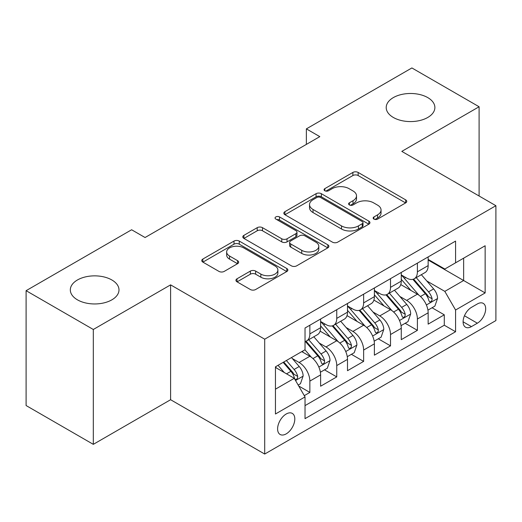 <?xml version="1.0" encoding="UTF-8"?>
<svg xmlns="http://www.w3.org/2000/svg" width="522" height="522" viewBox="0 0 522 522"><rect width="100%" height="100%" fill="white"/><g stroke="black" fill="none" stroke-linecap="round" stroke-linejoin="round"><path stroke-width="0.78" d="M373.922 219.096A2.61 1.507 0 0 0 377.615 219.096L405.653 202.908A3.732 2.153 0 0 0 406.749 201.388A3.732 2.153 0 0 0 405.653 199.861L358.157 172.443A3.732 2.153 0 0 0 352.879 172.443L324.841 188.625A2.61 1.507 0 0 0 324.071 189.695A2.61 1.507 0 0 0 324.841 190.758A2.61 1.507 0 0 0 328.534 190.758L332.162 188.664A11.941 6.897 0 0 1 349.048 188.664L353.009 190.948A11.941 6.897 0 0 1 356.506 195.828A11.941 6.897 0 0 1 353.009 200.702L349.381 202.797A2.61 1.507 0 0 0 348.618 203.861A2.61 1.507 0 0 0 349.381 204.931A2.61 1.507 0 0 0 353.074 204.931L356.702 202.836A11.941 6.897 0 0 1 373.589 202.836L377.55 205.12A11.941 6.897 0 0 1 381.047 209.994A11.941 6.897 0 0 1 377.55 214.868L373.922 216.963A2.61 1.507 0 0 0 373.158 218.033A2.61 1.507 0 0 0 373.922 219.096L373.922 216.963M111.858 279.975A24.332 14.048 0 0 0 85.34 276.928A24.332 14.048 0 0 0 70.32 289.906A24.332 14.048 0 0 0 77.452 299.843A24.332 14.048 0 0 0 103.969 302.884A24.332 14.048 0 0 0 118.99 289.906A24.332 14.048 0 0 0 111.858 279.975M427.746 97.594A24.332 14.048 0 0 0 401.229 94.554A24.332 14.048 0 0 0 386.208 107.532A24.332 14.048 0 0 0 393.34 117.463A24.332 14.048 0 0 0 419.858 120.51A24.332 14.048 0 0 0 434.878 107.532A24.332 14.048 0 0 0 427.746 97.594M286.206 433.873A12.169 7.027 120 0 0 294.154 423.146A12.169 7.027 120 0 0 292.287 413.398A12.169 7.027 120 0 0 286.206 414.005A12.169 7.027 120 0 0 278.259 424.725A12.169 7.027 120 0 0 280.118 434.474A12.169 7.027 120 0 0 286.206 433.873M237.034 278.781A3.732 2.153 0 0 0 235.937 280.307A3.732 2.153 0 0 0 237.034 281.828L250.358 289.521A3.732 2.153 0 0 0 255.636 289.521L286.774 271.544A3.732 2.153 0 0 0 287.863 270.024A3.732 2.153 0 0 0 286.774 268.497L239.272 241.073A3.732 2.153 0 0 0 234 241.073L202.856 259.049A3.732 2.153 0 0 0 201.766 260.576A3.732 2.153 0 0 0 202.856 262.096L218.953 271.394A3.732 2.153 0 0 0 224.232 271.394L237.556 263.701A3.732 2.153 0 0 0 238.652 262.175A3.732 2.153 0 0 0 237.556 260.654L229.576 256.041A9.983 5.762 0 0 1 226.652 251.969A9.983 5.762 0 0 1 232.812 246.645A9.983 5.762 0 0 1 243.696 247.891L274.963 265.946A9.983 5.762 0 0 1 277.887 270.024A9.983 5.762 0 0 1 271.727 275.348A9.983 5.762 0 0 1 260.85 274.096L255.636 271.088A3.732 2.153 0 0 0 250.358 271.088L237.034 278.781L237.034 281.828M170.603 284.862L93.307 329.486L26.1 290.682L26.1 405.542L93.307 444.346L170.603 399.721L264.7 454.049L264.7 339.189L170.603 284.862L170.603 399.721M479.098 196.004L479.098 106.756L401.803 151.38L495.9 205.707L264.7 339.189M479.098 106.756L411.884 67.951L306.368 128.875L306.368 144.392M26.1 290.682L131.622 229.765L145.064 237.523L319.81 136.633L306.368 128.875M332.423 242.143A3.732 2.153 0 0 0 337.701 242.143L368.839 224.166A3.732 2.153 0 0 0 369.935 222.64A3.732 2.153 0 0 0 368.839 221.119L321.343 193.695A3.732 2.153 0 0 0 316.064 193.695L284.927 211.671A3.732 2.153 0 0 0 283.831 213.191A3.732 2.153 0 0 0 284.927 214.718L332.423 242.143M276.869 219.664A2.61 1.507 0 0 1 279.518 220.03L279.518 216.924L327.809 244.805A3.732 2.153 0 0 1 328.899 246.332A3.732 2.153 0 0 1 327.809 247.852L296.672 265.835A3.732 2.153 0 0 1 291.393 265.835L243.891 238.41L243.891 235.363A3.732 2.153 0 0 0 242.802 236.884A3.732 2.153 0 0 0 243.891 238.41M243.891 235.363L257.215 227.67A3.732 2.153 0 0 1 262.494 227.67L281.763 238.789A3.732 2.153 0 0 0 287.035 238.789L295.876 233.686A3.732 2.153 0 0 0 296.972 232.16A3.732 2.153 0 0 0 295.876 230.639L275.825 219.057A2.61 1.507 0 0 1 275.055 217.994A2.61 1.507 0 0 1 276.667 216.597A2.61 1.507 0 0 1 279.518 216.924M304.28 395.65L309.859 392.427L298.708 385.986M292.359 358.575L299.106 362.47A15.21 8.783 60 0 1 309.859 381.099L320.612 374.887L320.612 386.221L336.749 376.904L324.514 369.844M319.242 343.052L325.996 346.947A15.21 8.783 60 0 1 336.749 365.576L347.502 359.364L347.502 370.698L363.632 361.387L351.397 354.321M346.125 327.529L352.879 331.431A15.21 8.783 60 0 1 363.632 350.053L374.385 343.848L374.385 355.175L390.515 345.864L378.28 338.804M373.008 312.012L379.762 315.908A15.21 8.783 60 0 1 390.515 334.53L401.268 328.325L401.268 339.652L417.398 330.341L417.398 319.014A15.21 8.783 -120 0 0 406.645 300.385L399.898 296.489M405.163 323.281L417.398 330.341M320.612 374.887A15.21 8.783 -120 0 0 309.859 356.265L301.794 351.606M347.502 359.364A15.21 8.783 -120 0 0 336.749 340.742L320.123 331.144M374.385 343.848A15.21 8.783 -120 0 0 363.632 325.219L347.006 315.621M401.268 328.325A15.21 8.783 -120 0 0 390.515 309.696L373.889 300.098M477.349 303.954L471.438 307.373A11.784 6.806 120 0 0 463.738 317.754A11.784 6.806 120 0 0 465.539 327.203A11.784 6.806 120 0 0 471.438 326.615L477.349 323.203A11.784 6.806 120 0 0 485.049 312.815A11.784 6.806 120 0 0 483.241 303.373A11.784 6.806 120 0 0 477.349 303.954M264.7 454.049L495.9 320.567L495.9 205.707M275.453 389.171L294.271 378.3L305.024 396.929L305.024 418.657L455.576 331.738L455.576 310.009L444.822 291.38L426.781 280.966M305.024 396.929L275.453 414.005L275.453 366.816L305.024 349.747L305.024 328.012L455.576 241.092L455.576 262.82L485.147 245.751L485.147 292.933L455.576 310.009M320.612 321.493L325.996 324.599A15.21 8.783 60 0 0 333.597 325.35L344.35 319.144A15.21 8.783 -120 0 0 347.502 312.182L347.502 303.491M347.502 305.97L352.879 309.076A15.21 8.783 60 0 0 360.48 309.833L371.233 303.621A15.21 8.783 -120 0 0 374.385 296.659L374.385 287.968M374.385 290.454L379.762 293.553A15.21 8.783 60 0 0 387.363 294.31L398.116 288.098A15.21 8.783 -120 0 0 401.268 281.136L401.268 272.445M305.024 405.62L444.281 325.219L444.281 314.818L428.151 324.136L428.151 312.802A15.21 8.783 -120 0 0 417.398 294.18L400.772 284.581M401.268 274.931L406.645 278.037A15.21 8.783 -120 0 0 414.246 278.787A15.21 8.783 -120 0 0 417.398 271.825L417.398 263.134M414.246 278.787L424.999 272.582A15.21 8.783 -120 0 0 428.151 265.62L428.151 256.922M309.859 325.219L309.859 333.91A15.21 8.783 60 0 1 306.714 340.873A15.21 8.783 60 0 1 305.024 341.486M306.714 340.873L317.467 334.667A15.21 8.783 -120 0 0 320.612 327.705L320.612 319.014M336.749 309.696L336.749 318.387A15.21 8.783 60 0 1 333.597 325.35M363.632 294.173L363.632 302.871A15.21 8.783 60 0 1 360.48 309.833M390.515 278.657L390.515 287.348A15.21 8.783 60 0 1 387.363 294.31M390.515 334.53L390.515 345.864M363.632 350.053L363.632 361.387M336.749 365.576L336.749 376.904M309.859 381.099L309.859 392.427M294.271 378.3L275.453 367.436M444.822 291.38L463.64 280.516L463.64 258.168L485.147 245.751M428.151 260.028L485.147 292.933M428.151 259.408L444.822 269.032L455.576 262.82M93.307 329.486L93.307 444.346M432.053 307.758L444.281 314.818M444.281 325.219L455.576 331.738M374.966 219.468L377.55 217.974A11.941 6.897 0 0 0 381.047 213.1L381.047 209.994M356.506 195.828L356.506 198.928A11.941 6.897 0 0 1 353.009 203.808L350.425 205.296M405.607 202.941L358.157 175.542A3.732 2.153 0 0 0 352.879 175.542L325.885 191.13M368.793 224.192L321.343 196.794A3.732 2.153 0 0 0 316.064 196.794L284.973 214.744M362.242 223.703A2.61 1.507 0 0 0 363.012 222.64A2.61 1.507 0 0 0 362.242 221.576L320.554 197.499A2.61 1.507 0 0 0 316.854 197.499L313.03 199.711A11.941 6.897 0 0 0 309.533 204.585A11.941 6.897 0 0 0 313.03 209.459L341.532 225.915A11.941 6.897 0 0 0 358.418 225.915L362.242 223.703L362.242 226.809A2.61 1.507 0 0 0 363.012 225.745L363.012 222.64M309.533 204.585L309.533 207.691A11.941 6.897 0 0 0 313.03 212.565L313.03 209.459M362.242 226.809L358.418 229.021A11.941 6.897 0 0 1 341.532 229.021L313.03 212.565M243.944 238.437L257.215 230.77L257.215 227.67M296.972 232.16L296.972 235.265A3.732 2.153 0 0 1 295.876 236.792L287.035 241.895A3.732 2.153 0 0 1 281.763 241.895L262.494 230.77A3.732 2.153 0 0 0 257.215 230.77M279.518 220.03L327.757 247.885M301.749 250.332A9.983 5.762 0 0 0 312.626 251.578A9.983 5.762 0 0 0 318.792 246.253A9.983 5.762 0 0 0 315.869 242.182L304.848 235.82A3.732 2.153 0 0 0 299.569 235.82L290.734 240.923A3.732 2.153 0 0 0 289.638 242.443A3.732 2.153 0 0 0 290.734 243.97L301.749 250.332L301.749 253.438A9.983 5.762 0 0 0 312.626 254.684A9.983 5.762 0 0 0 318.792 249.359L318.792 246.253M289.638 242.443L289.638 245.549A3.732 2.153 0 0 0 290.734 247.076L290.734 243.97M301.749 253.438L290.734 247.076M277.887 270.024L277.887 273.123A9.983 5.762 0 0 1 271.727 278.448A9.983 5.762 0 0 1 260.85 277.202L255.636 274.194A3.732 2.153 0 0 0 250.358 274.194L237.079 281.86M226.652 251.969L226.652 255.075A9.983 5.762 0 0 0 229.576 259.147L229.576 256.041M237.51 263.727L229.576 259.147M286.722 271.577L239.272 244.179A3.732 2.153 0 0 0 234 244.179L202.908 262.129M427.929 310.14L434.872 306.127L437.56 298.369A10.075 5.814 -120 0 0 433.638 288.907L421.352 274.683M418.892 295.158L404.328 278.291A29.088 16.795 -120 0 0 401.268 275.094M410.905 290.428L402.756 280.993A24.142 13.937 -120 0 0 401.268 279.374M412.876 279.335L425.306 293.716A10.075 5.814 60 0 1 428.895 300.659L429.626 301.853L430.989 301.664L431.903 300.555L432.118 298.799A10.075 5.814 -120 0 0 428.529 291.857L416.243 277.632M413.607 279.1L426.957 294.558A5.135 2.962 60 0 1 428.255 296.561L432.118 298.799M401.04 325.663L407.989 321.65L410.677 313.892A10.075 5.814 -120 0 0 406.755 304.43L394.469 290.206M392.009 310.681L377.439 293.814A29.088 16.795 -120 0 0 374.385 290.617M384.022 305.951L375.873 296.516A24.142 13.937 -120 0 0 374.385 294.891M385.993 294.858L398.416 309.239A10.075 5.814 60 0 1 402.012 316.182L402.743 317.376L404.106 317.187L405.013 316.078L405.235 314.316A10.075 5.814 -120 0 0 401.646 307.38L389.36 293.155M386.724 294.623L400.074 310.075A5.135 2.962 60 0 1 401.366 312.084L405.235 314.316M374.157 341.186L381.106 337.173L383.794 329.408A10.075 5.814 -120 0 0 379.866 319.953L367.586 305.729M365.126 326.204L350.556 309.337A29.088 16.795 -120 0 0 347.502 306.14M357.133 321.467L348.99 312.039A24.142 13.937 -120 0 0 347.502 310.414M359.11 310.375L371.533 324.762A10.075 5.814 60 0 1 375.129 331.705L375.86 332.899L377.223 332.703L378.13 331.6L378.352 329.839A10.075 5.814 -120 0 0 374.763 322.896L362.477 308.678M359.841 310.14L373.191 325.597A5.135 2.962 60 0 1 374.483 327.607L378.352 329.839M347.274 356.702L354.223 352.696L356.911 344.931A10.075 5.814 -120 0 0 352.983 335.47L340.703 321.252M338.243 341.727L323.673 324.86A29.088 16.795 -120 0 0 320.612 321.663M330.25 336.99L322.1 327.555A24.142 13.937 -120 0 0 320.612 325.937M332.227 325.898L344.651 340.285A10.075 5.814 60 0 1 348.246 347.221L348.977 348.415L350.334 348.226L351.247 347.117L351.469 345.362A10.075 5.814 -120 0 0 347.874 338.419L335.594 324.201M332.958 325.663L346.308 341.12A5.135 2.962 60 0 1 347.6 343.13L351.469 345.362M320.391 372.225L327.34 368.212L330.021 360.454A10.075 5.814 -120 0 0 326.1 350.993L313.82 336.768M311.353 357.244L304.926 349.799M303.367 352.513L302.323 351.306M305.344 341.421L317.767 355.802A10.075 5.814 60 0 1 321.356 362.744L322.094 363.938L323.451 363.749L324.364 362.64L324.586 360.885A10.075 5.814 -120 0 0 320.991 353.942L308.711 339.718M306.075 341.186L319.425 356.643A5.135 2.962 60 0 1 320.717 358.647L324.586 360.885M298.166 385.053L300.45 383.735L303.138 375.977A10.075 5.814 -120 0 0 299.217 366.516L291.485 357.563M284.262 372.525L278.043 365.322M276.484 368.036L275.453 366.842M283.146 362.372L290.885 371.325A10.075 5.814 60 0 1 294.473 378.267L295.211 379.461L296.568 379.272L297.481 378.163L297.703 376.401A10.075 5.814 -120 0 0 294.108 369.465L286.376 360.513M283.772 362.014L292.542 372.16A5.135 2.962 60 0 1 293.834 374.17L297.703 376.401M299.106 362.47L309.859 356.265M325.996 346.947L336.749 340.742M352.879 331.431L363.632 325.219M379.762 315.908L390.515 309.696M406.645 300.385L417.398 294.18M417.398 271.825L428.151 265.62M309.859 333.91L320.612 327.705M336.749 318.387L347.502 312.182M363.632 302.871L374.385 296.659M390.515 287.348L401.268 281.136M417.398 319.014L428.151 312.802M464.456 315.758L477.349 323.203M463.099 321.806L471.438 326.615M377.55 217.974L377.55 214.868M349.381 204.931L349.381 202.797M353.009 203.808L353.009 200.702M324.841 190.758L324.841 188.625M352.879 175.542L352.879 172.443M358.157 175.542L358.157 172.443M405.653 202.908L405.653 199.861M284.927 214.718L284.927 211.671M316.064 196.794L316.064 193.695M321.343 196.794L321.343 193.695M368.839 224.166L368.839 221.119M341.532 229.021L341.532 225.915M358.418 229.021L358.418 225.915M262.494 230.77L262.494 227.67M281.763 241.895L281.763 238.789M287.035 241.895L287.035 238.789M295.876 236.792L295.876 233.686M327.809 247.852L327.809 244.805M250.358 274.194L250.358 271.088M255.636 274.194L255.636 271.088M260.85 277.202L260.85 274.096M237.556 263.701L237.556 260.654M202.856 262.096L202.856 259.049M234 244.179L234 241.073M239.272 244.179L239.272 241.073M286.774 271.544L286.774 268.497M426.389 304.972L437.495 298.564M404.328 278.291L405.711 277.495M428.529 291.857L433.638 288.907M420.497 296.496L425.306 293.716M399.506 320.495L410.612 314.081M377.439 293.814L378.828 293.018M401.646 307.38L406.755 304.43M393.614 312.012L398.416 309.239M372.623 336.018L383.729 329.604M350.556 309.337L351.939 308.535M374.763 322.896L379.866 319.953M366.731 327.535L371.533 324.762M345.74 351.534L356.839 345.127M323.673 324.86L325.056 324.058M347.874 338.419L352.983 335.47M339.848 343.058L344.651 340.285M318.851 367.057L329.956 360.65M320.991 353.942L326.1 350.993M312.959 358.581L317.767 355.802M295.543 380.512L303.073 376.166M294.108 369.465L299.217 366.516M286.532 373.837L290.885 371.325"/></g></svg>
